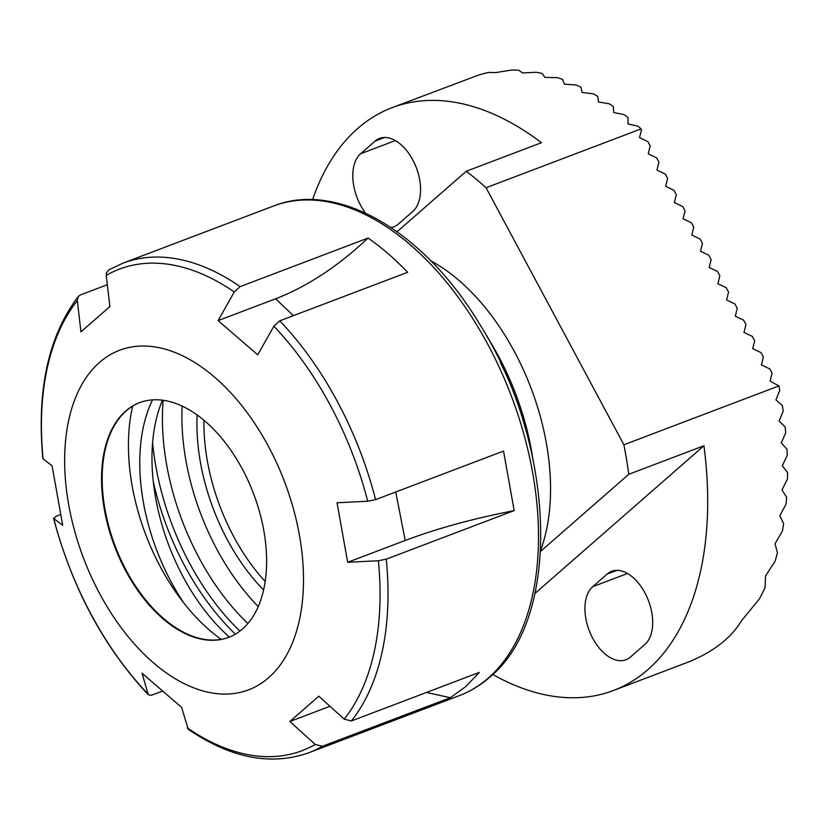 <?xml version="1.0" encoding="UTF-8"?>
<svg xmlns="http://www.w3.org/2000/svg" width="829" height="829" viewBox="0 0 829 829"><rect width="100%" height="100%" fill="white"/><g stroke="black" fill="none" stroke-linecap="round" stroke-linejoin="round"><path stroke-width="1.24" d="M492.758 674.443A311.725 184.546 -110.8 0 0 613.367 690.516L691.179 660.972L700.65 656.444C719.303 646.952 732.919 635.055 741.489 620.745L759.374 598.932A311.725 184.546 -110.8 0 0 765.032 587.616L765.571 575.854L774.991 561.43A311.725 184.546 -110.8 0 0 777.457 552.922L775.032 543.741L782.358 531.151A311.725 184.546 -110.8 0 0 783.623 523.69L779.84 515.69L786.058 504.073A311.725 184.546 -110.8 0 0 786.617 497.224L781.996 489.96L787.467 478.996A311.725 184.546 -110.8 0 0 787.55 472.561L782.317 465.836L787.239 455.349A311.725 184.546 -110.8 0 0 786.959 449.235L781.26 442.924L785.747 432.811A311.725 184.546 -110.8 0 0 785.156 426.966L779.073 420.987L783.198 411.194A311.725 184.546 -110.8 0 0 782.358 405.568L775.944 399.879L779.757 390.355A311.725 184.546 -110.8 0 0 778.908 385.931L623.885 444.769L486.063 187.737A311.725 184.546 -110.8 0 0 466.271 171.24L541.43 142.723A311.725 184.546 -110.8 0 0 392.138 107.646A311.725 184.546 -110.8 0 0 312.564 199.685M486.063 187.737L641.086 128.899L641.511 129.707L639.542 137.614L647.895 141.604L650.216 145.935L648.247 153.852L656.599 157.842L658.92 162.173L656.951 170.09L665.304 174.08L667.625 178.401L665.656 186.318L674.008 190.307L676.329 194.639L674.36 202.556L682.723 206.545L685.044 210.877L683.065 218.783L691.427 222.783L693.749 227.105L691.769 235.021L700.132 239.011L702.453 243.343L700.474 251.26L708.836 255.249L711.158 259.581L709.178 267.487L717.541 271.487L719.862 275.808L717.883 283.725L726.245 287.715L728.567 292.046L726.587 299.963L734.95 303.953L737.271 308.284L735.292 316.191L743.654 320.191L745.976 324.512L743.996 332.429L752.359 336.419L754.68 340.75L752.701 348.667L761.063 352.657L763.385 356.988L761.405 364.895L769.768 368.895L772.089 373.216L770.11 381.133L778.908 385.931M641.086 128.899A311.725 184.546 -110.8 0 0 638.154 126.277L627.967 123.894L627.999 117.677A311.725 184.546 -110.8 0 0 624.185 114.651L613.678 112.526L613.387 106.609A311.725 184.546 -110.8 0 0 609.325 103.791L598.455 101.998L597.771 96.413A311.725 184.546 -110.8 0 0 593.419 93.864L582.113 92.444L580.953 87.263A311.725 184.546 -110.8 0 0 576.228 85.035L564.373 84.102L562.611 79.449A311.725 184.546 -110.8 0 0 557.409 77.646L544.819 77.356L542.207 73.449A311.725 184.546 -110.8 0 0 536.301 72.258L522.591 72.942L518.633 70.216A311.725 184.546 -110.8 0 0 511.524 70.071L495.721 72.579L488.799 72.444A311.725 184.546 -110.8 0 0 478.499 75.097L392.138 107.646M613.367 690.516A311.725 184.546 -110.8 0 0 703.925 445.764L628.765 474.292A311.725 184.546 -110.8 0 0 623.885 444.769M534.912 593.502L703.925 445.764M644.91 644.382A40.528 23.989 -110.8 0 0 646.796 596.652A40.528 23.989 -110.8 0 0 611.678 571.326A40.528 23.989 -110.8 0 0 607.191 574.031L592.714 586.683A40.528 23.989 -110.8 0 0 590.828 634.413A40.528 23.989 -110.8 0 0 625.957 659.749A40.528 23.989 -110.8 0 0 630.434 657.034L644.91 644.382M540.591 551.368L628.765 474.292M397.07 231.737L466.271 171.24M540.653 550.176A187.033 110.723 -110.8 0 0 430.852 260.876M365.516 213.105A40.528 23.989 69.2 0 1 360.584 153.769L375.06 141.117A40.528 23.989 69.2 0 1 379.547 138.402A40.528 23.989 69.2 0 1 414.666 163.738A40.528 23.989 69.2 0 1 412.78 211.468L398.303 224.12A40.528 23.989 69.2 0 1 393.827 226.825A40.528 23.989 69.2 0 1 391.06 227.571M486.436 335.672A193.271 114.412 69.2 0 1 532.622 457.359M525.244 428.044A199.499 118.112 -110.8 0 0 500.364 362.48M99.553 362.377A181.624 107.521 -110.8 0 0 153.303 662.703A181.624 107.521 -110.8 0 0 299.393 535.006A181.624 107.521 -110.8 0 0 99.553 362.377M125.666 411.08A125.521 74.309 69.2 0 1 139.541 402.676A125.521 74.309 69.2 0 1 253.55 493.659A125.521 74.309 69.2 0 1 228.617 637.377A125.521 74.309 69.2 0 1 119.822 558.912A125.521 74.309 69.2 0 1 125.666 411.08M152.557 399.858A162.09 95.967 -110.8 0 0 183.955 603.17A166.08 98.319 -110.8 0 0 221.198 639.356M240.109 286.627L234.265 291.984L218.11 320.616L257.715 354.822L273.871 326.201L279.715 320.844L407.65 272.285C394.873 258.928 381.672 247.529 368.045 238.068L240.109 286.627A261.84 155.013 69.2 0 0 122.941 263.156L108.651 269.964M107.335 284.72L80.382 294.948L78.372 296.409L77.252 299.797L80.941 331.869L109.894 306.564L106.247 275.363L106.35 273.145L108.62 269.985M375.589 499.638L367.713 501.224L337.04 502.778L347.693 562.29L378.366 560.746L386.241 559.16L514.177 510.602L503.524 451.08L375.589 499.638A261.84 155.013 69.2 0 0 279.715 320.844M351.33 720.981L344.201 719.137L318.813 696.184L289.86 721.499L315.248 744.452L322.377 746.287L450.323 697.728L465.67 686.692L479.276 672.423L351.33 720.981A261.84 155.013 69.2 0 0 386.241 559.16M188.183 729.23L181.655 707.438L142.049 673.231L148.236 694.723L151.324 695.303L161.914 691.324M60.341 514.685L56.123 516.291L53.781 518.581L62.714 525.285L52.061 465.763L42.87 458.665M53.533 518.249L53.781 518.581A257.529 152.463 -110.8 0 0 147.624 693.614M247.881 623.512A190.152 112.568 69.2 0 1 163.147 400.262M162.505 400.179A162.09 95.967 -110.8 0 0 196.162 598.538A162.09 95.967 -110.8 0 0 229.332 637.097M329.963 706.277L289.86 721.499M450.323 697.728L426.448 692.464M514.177 510.602C473.131 518.612 436.8 528.57 405.194 540.467L347.693 562.29M293.373 315.652L275.611 298.792L218.11 320.616M275.611 298.792C307.238 286.544 338.045 266.296 368.045 238.068M132.671 406.117A166.08 98.319 -110.8 0 0 183.955 603.17M139.842 402.562A125.521 74.309 -110.8 0 0 126.267 410.842A125.521 74.309 -110.8 0 0 114.889 424.707A125.521 74.309 -110.8 0 0 115.221 546.166A125.521 74.309 -110.8 0 0 195.561 637.252A125.521 74.309 -110.8 0 0 228.918 637.252M203.944 420.23A154.37 91.387 -110.8 0 0 265.156 581.512M263.57 589.989A157.935 93.501 69.2 0 1 197.136 414.935M182.142 406.065A180.795 107.034 -110.8 0 0 258.233 606.569M384.697 137.459L375.06 141.117M395.36 140.567L360.584 153.769M616.828 570.383L607.191 574.031M627.491 573.492L592.714 586.683M234.265 291.984A257.529 152.463 -110.8 0 0 106.247 275.363M367.713 501.224A257.529 152.463 -110.8 0 0 273.871 326.201M344.201 719.137A257.529 152.463 -110.8 0 0 378.366 560.746M187.23 727.821A257.529 152.463 -110.8 0 0 315.248 744.452M322.377 746.287A261.84 155.013 69.2 0 1 308.771 752.773C270.917 766.058 230.752 758.234 188.256 729.282M273.425 206.048C337.693 180.328 424.261 231.768 479.514 323.921C555.72 444.116 562.518 618.279 489.649 677.272C480.447 685.314 470.312 691.448 459.256 695.655A261.84 155.013 -110.8 0 0 488.208 678.132A261.84 155.013 -110.8 0 0 500.384 369.724A261.84 155.013 -110.8 0 0 273.425 206.048L122.941 263.156M235.343 634.154A200.121 118.474 69.2 0 1 153.303 481.815M152.609 442.686A197.934 117.179 -110.8 0 0 239.892 631.097M77.294 300.668A257.529 152.463 -110.8 0 0 43.129 459.069M405.194 540.467L395.744 491.991M148.184 694.671C103.739 646.962 72.196 588.186 53.543 518.312M459.256 695.655L308.771 752.773M42.859 458.592C36.611 389.889 48.434 335.838 78.33 296.461"/></g></svg>
